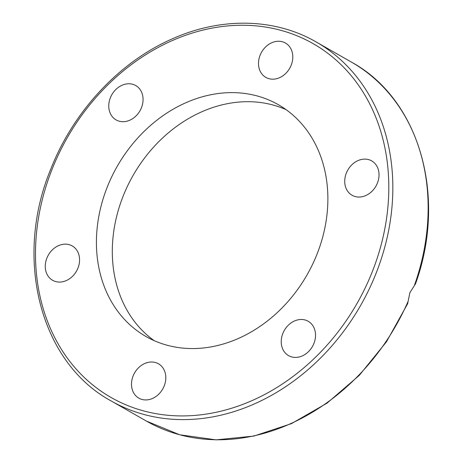 <?xml version="1.0" encoding="UTF-8"?>
<svg xmlns="http://www.w3.org/2000/svg" width="463" height="463" viewBox="0 0 463 463"><rect width="100%" height="100%" fill="white"/><g stroke="black" fill="none" stroke-linecap="round" stroke-linejoin="round"><path stroke-width="0.69" d="M154.121 340.612A133.471 109.332 119.7 0 1 123.129 196.167A133.471 109.332 119.7 0 1 286.059 109.638M107.242 187.093A133.471 109.332 119.7 0 1 278.338 104.69A133.471 109.332 119.7 0 1 317.051 254.089A133.471 109.332 119.7 0 1 145.955 336.491A133.471 109.332 119.7 0 1 107.242 187.093M260.096 55.247A19.782 16.205 119.7 0 1 285.457 43.036A19.782 16.205 119.7 0 1 291.198 65.179A19.782 16.205 119.7 0 1 265.831 77.396A19.782 16.205 119.7 0 1 260.096 55.247M111.861 116.097A19.782 16.205 119.7 0 1 113.771 91.819A19.782 16.205 119.7 0 1 135.728 85.551A19.782 16.205 119.7 0 1 139.965 89.359A19.782 16.205 119.7 0 1 138.061 113.643A19.782 16.205 119.7 0 1 116.103 119.911A19.782 16.205 119.7 0 1 111.861 116.097M63.917 281.44A19.782 16.205 119.7 0 1 52.603 280.283A19.782 16.205 119.7 0 1 45.843 261.41A19.782 16.205 119.7 0 1 60.919 244.771A19.782 16.205 119.7 0 1 72.228 245.928A19.782 16.205 119.7 0 1 78.994 264.801A19.782 16.205 119.7 0 1 63.917 281.44M164.203 385.934A19.782 16.205 119.7 0 1 138.842 398.145A19.782 16.205 119.7 0 1 133.101 376.002A19.782 16.205 119.7 0 1 158.462 363.785A19.782 16.205 119.7 0 1 164.203 385.934M312.432 325.078A19.782 16.205 119.7 0 1 310.528 349.362A19.782 16.205 119.7 0 1 288.571 355.63A19.782 16.205 119.7 0 1 284.334 351.822A19.782 16.205 119.7 0 1 286.238 327.538A19.782 16.205 119.7 0 1 308.196 321.27A19.782 16.205 119.7 0 1 312.432 325.078M360.382 159.741A19.782 16.205 119.7 0 1 371.691 160.898A19.782 16.205 119.7 0 1 378.456 179.771A19.782 16.205 119.7 0 1 363.38 196.41A19.782 16.205 119.7 0 1 352.065 195.253A19.782 16.205 119.7 0 1 345.305 176.38A19.782 16.205 119.7 0 1 360.382 159.741M407.984 301.616A206.701 169.319 119.7 0 1 146.389 421.075L179.696 434.78L216.076 439.85L253.892 436.071L291.447 423.633L327.086 403.105L359.242 375.406L386.495 341.769L407.643 303.687L409.905 292.628L415.508 283.819C447.293 196.393 419.391 99.053 351.44 62.111A206.701 169.319 119.7 0 1 414.472 285.225M316.142 41.948C274.837 18.022 221.071 16.946 172.178 38.904C119.356 61.961 73.287 111.421 50.733 169.209C13.531 258.886 40.31 362.622 111.097 400.912A206.701 169.319 -60.3 0 0 376.078 273.303A206.701 169.319 -60.3 0 0 316.142 41.948L351.44 62.111M372.287 271.723A203.749 166.9 119.7 0 1 137.511 409.107A203.749 166.9 119.7 0 1 52.006 169.458A203.749 166.9 119.7 0 1 286.788 32.074A203.749 166.9 119.7 0 1 372.287 271.723M146.389 421.075L111.097 400.912"/></g></svg>
